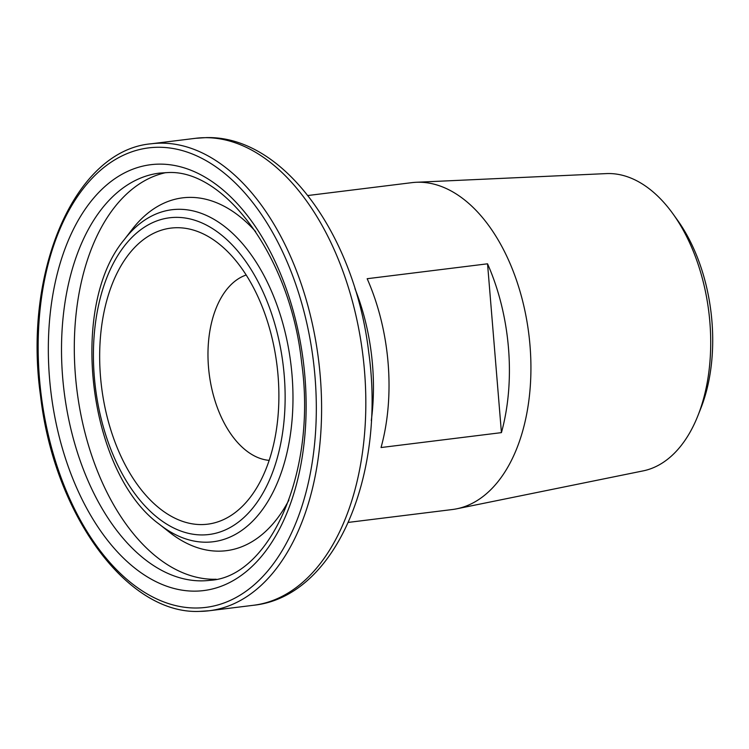 <?xml version="1.0" encoding="UTF-8"?>
<svg xmlns="http://www.w3.org/2000/svg" width="749" height="749" viewBox="0 0 749 749"><rect width="100%" height="100%" fill="white"/><g stroke="black" fill="none" stroke-linecap="round" stroke-linejoin="round"><path stroke-width="1.12" d="M673.005 213.896L677.527 220.197A139.904 82.896 82.9 0 1 700.821 408.336L697.965 415.545A149.94 88.841 -97.1 0 0 673.005 213.896A149.94 88.841 -97.1 0 0 608.375 173.543A149.94 88.841 -97.1 0 0 606.297 173.599L416.229 182.279A164.696 97.576 -97.1 0 0 411.753 182.662L307.905 195.517M348.369 522.399L452.218 509.545A164.696 97.576 -97.1 0 0 456.647 508.824L643.091 470.896A149.94 88.841 -97.1 0 0 697.965 415.545M177.073 227.715A149.163 88.382 -97.1 0 0 100.506 376.719A149.163 88.382 -97.1 0 0 201.481 524.581A149.163 88.382 -97.1 0 0 243.556 505.107A149.163 88.382 -97.1 0 0 276.99 365.287A149.163 88.382 -97.1 0 0 210.469 237.845A149.163 88.382 -97.1 0 0 177.073 227.715M246.196 275.005A94.112 55.763 -97.1 0 0 209.177 373.685A94.112 55.763 -97.1 0 0 269.144 460.363M456.647 508.824A164.696 97.576 -97.1 0 0 529.056 336.029A164.696 97.576 -97.1 0 0 418.513 182.222A164.696 97.576 -97.1 0 0 416.229 182.279M487.543 263.807A164.696 97.576 82.9 0 1 501.427 432.632L381.044 447.537A164.696 97.576 -97.1 0 0 367.16 278.712L487.543 263.807L501.427 432.632M194.796 591.148A214.57 127.133 -97.1 0 0 304.927 376.813A214.57 127.133 -97.1 0 0 159.687 164.125A214.57 127.133 -97.1 0 0 49.546 378.46A214.57 127.133 -97.1 0 0 194.796 591.148M201.547 580.859A205.16 121.553 -97.1 0 0 209.963 580.316C268.947 577.292 317.183 473.49 301.678 362.984C290.649 256.851 224.11 168.609 167.27 172.607L159.556 173.103A205.16 121.553 -97.1 0 0 63.328 384.574A205.16 121.553 -97.1 0 0 201.547 580.859M165.847 172.626A205.16 121.553 -97.1 0 0 76.735 388.516A205.16 121.553 -97.1 0 0 214.336 579.277A205.16 121.553 -97.1 0 0 216.18 579.239M255.69 231.656A177.766 105.328 -97.1 0 0 189.918 197.38A177.766 105.328 -97.1 0 0 131.908 229.709L124.212 239.717C67.972 306.687 88.579 473.087 159.443 524.328A167.28 99.111 -97.1 0 0 206.172 542.21A167.28 99.111 -97.1 0 0 292.035 375.109A167.28 99.111 -97.1 0 0 178.796 209.289A167.28 99.111 -97.1 0 0 124.212 239.717M159.443 524.328L169.349 532.155A177.766 105.328 -97.1 0 0 218.998 551.161A177.766 105.328 -97.1 0 0 288.917 500.079M202.333 534.936A159.574 94.543 -97.1 0 0 284.236 375.539A159.574 94.543 -97.1 0 0 176.221 217.36A159.574 94.543 -97.1 0 0 94.318 376.766A159.574 94.543 -97.1 0 0 202.333 534.936M371.289 420.601A164.696 97.576 -97.1 0 0 354.96 288.655M195.583 138.303L206.368 137.601C284.04 135.625 355.063 236.113 368.733 352.404C385.978 475.138 335.646 596.85 253.387 605.286A235.27 139.398 -97.1 0 0 363.742 362.769A235.27 139.398 -97.1 0 0 205.235 137.676A235.27 139.398 -97.1 0 0 195.583 138.303L151.345 143.771C75.106 150.212 22.919 271.082 40.502 395.538C53.9 513.87 126.815 614.367 199.215 611.399L209.149 610.753A235.27 139.398 -97.1 0 0 319.514 368.246A235.27 139.398 -97.1 0 0 160.998 143.153A235.27 139.398 -97.1 0 0 151.345 143.771M199.496 611.381A235.27 139.398 -97.1 0 0 209.149 610.753L253.387 605.286M196.182 608.01A231.507 137.17 -97.1 0 0 315.011 376.747A231.507 137.17 -97.1 0 0 158.301 147.263A231.507 137.17 -97.1 0 0 39.463 378.526A231.507 137.17 -97.1 0 0 196.182 608.01"/></g></svg>
